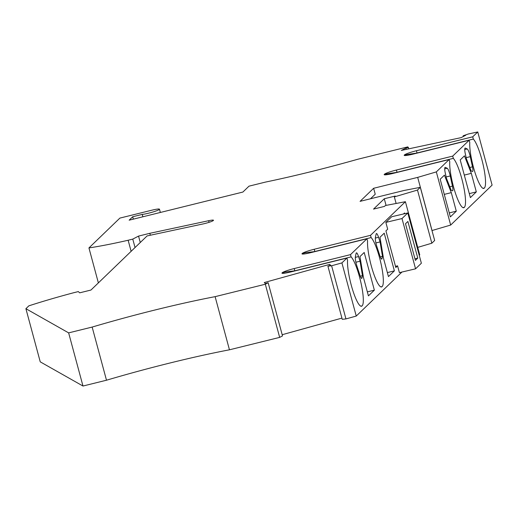 <?xml version="1.0" encoding="UTF-8"?>
<svg xmlns="http://www.w3.org/2000/svg" width="518" height="518" viewBox="0 0 518 518"><rect width="100%" height="100%" fill="white"/><g stroke="black" fill="none" stroke-linecap="round" stroke-linejoin="round"><path stroke-width="0.78" d="M401.91 272.054L356.255 316.058L341.912 262.904L346.943 258.055L347.552 260.308A25.809 4.927 76.1 0 0 351.249 285.12A25.809 4.927 76.1 0 0 361.519 306.248A25.809 4.927 76.1 0 0 362.004 305.963L360.755 306.151M282.86 272.416A25.809 4.927 -103.9 0 1 284.46 273.226M362.173 305.801A25.809 4.927 -103.9 0 0 359.563 277.104A25.809 4.927 -103.9 0 0 351.113 256.876L294.813 270.804L283.508 272.261L281.967 273.18M282.051 272.921L282.258 272.721A10.755 1.159 -15.1 0 1 294.205 268.551L350.505 254.623L366.958 238.759L367.566 241.012A25.809 4.927 76.1 0 0 371.27 265.825A25.809 4.927 76.1 0 0 381.533 286.953A25.809 4.927 76.1 0 0 382.025 286.668L380.775 286.855M302.881 253.121A25.809 4.927 -103.9 0 1 304.474 253.937M382.193 286.506A25.809 4.927 -103.9 0 0 379.577 257.809A25.809 4.927 -103.9 0 0 371.128 237.581L314.316 251.631L303.522 252.965L301.988 253.885M405.082 154.604A25.809 4.927 -103.9 0 1 406.682 155.419M431.98 230.549L450.673 225.052L492.1 185.12L477.758 131.967L472.727 136.81L416.427 150.738A10.755 1.159 -15.1 0 0 404.487 154.908L416.524 153.114L473.335 139.064A25.809 4.927 -103.9 0 1 481.785 159.291A25.809 4.927 -103.9 0 1 484.401 187.989L483.177 188.416M404.273 155.115L404.312 155.07A10.755 1.159 164.9 0 0 404.182 155.335A10.755 1.159 164.9 0 0 412.865 154.17L469.166 140.248L469.774 142.502A25.809 4.927 76.1 0 0 473.471 167.308A25.809 4.927 76.1 0 0 483.741 188.435A25.809 4.927 76.1 0 0 484.233 188.151M385.068 173.899A25.809 4.927 -103.9 0 1 386.668 174.715M469.166 140.248L452.713 156.106L396.412 170.034A10.755 1.159 -15.1 0 0 384.466 174.203L396.51 172.41L453.321 158.359A25.809 4.927 -103.9 0 1 461.771 178.587A25.809 4.927 -103.9 0 1 464.381 207.284L463.163 207.705M384.259 174.411L384.298 174.365A10.755 1.159 164.9 0 0 384.162 174.631A10.755 1.159 164.9 0 0 392.845 173.465L449.151 159.538L449.753 161.791A25.809 4.927 76.1 0 0 453.457 186.603A25.809 4.927 76.1 0 0 463.727 207.731A25.809 4.927 76.1 0 0 464.212 207.446M381.261 258.838L381.986 258.663A5.374 1.023 76.1 0 1 381.714 259.11A5.374 1.023 76.1 0 1 379.959 256.015L376.897 246.659A7.207 1.373 -103.9 0 1 376.372 244.904A7.207 1.373 -103.9 0 1 375.414 237.412L376.126 234.097A6.449 1.23 76.1 0 1 376.456 233.56A6.449 1.23 76.1 0 1 378.554 237.276L380.076 241.912L375.9 242.942M215.112 296.652L265.32 284.233L268.162 282.757L282.504 335.91L279.662 337.386L229.455 349.805L215.112 296.652A161.299 17.372 -15.1 0 0 155.756 309.809A161.299 17.372 -15.1 0 0 92.152 327.065L68.641 332.88L25.9 308.696L28.859 305.84A102.156 11.001 164.9 0 1 73.685 292.735L78.315 291.589L79.681 292.832L90.948 290.048L147.099 235.923L202.952 223.964A7.524 0.809 -15.1 0 0 204.765 223.543A7.524 0.809 -15.1 0 0 212.665 220.933A8.605 0.926 -15.1 0 0 213.507 220.26A8.605 0.926 -15.1 0 0 208.637 220.713L209.071 222.332M469.832 154.824A7.207 1.373 -103.9 0 1 470.273 156.65L472.481 166.835A5.374 1.023 -103.9 0 1 472.591 171.51A5.374 1.023 -103.9 0 1 472.422 171.484L471.14 170.895L466.375 158.735L465.281 153.684A6.449 1.23 -103.9 0 1 465.145 148.077A6.449 1.23 -103.9 0 1 465.345 148.103L467.184 148.957A7.207 1.373 -103.9 0 1 469.832 154.824M229.455 349.805A161.299 17.372 -15.1 0 0 170.098 362.969A161.299 17.372 -15.1 0 0 106.494 380.218L82.984 386.033L40.242 361.849L25.9 308.696M142.877 216.789L142.236 214.394L132.712 216.751L129.15 220.182L242.89 192.055L248.996 186.163L265.391 182.109A161.299 17.372 -15.1 0 0 310.327 171.834A161.299 17.372 -15.1 0 0 357.608 159.298L407.821 146.879L408.851 148.821M360.062 261.208L358.54 256.572A6.449 1.23 76.1 0 0 356.442 252.855A6.449 1.23 76.1 0 0 356.112 253.393L355.393 256.708A7.207 1.373 76.1 0 0 356.358 264.199A7.207 1.373 76.1 0 0 356.876 265.954L359.945 275.311A5.374 1.023 76.1 0 0 361.693 278.399A5.374 1.023 76.1 0 0 361.965 277.952L362.464 275.647L360.062 261.208L355.885 262.238M142.236 214.394A9.68 1.042 -15.1 0 0 148.601 213.189A9.68 1.042 -15.1 0 0 159.466 209.194A9.68 1.042 -15.1 0 0 151.651 210.243L119.885 218.097L88.941 247.928A102.156 11.001 -15.1 0 0 128.14 240.248L132.77 239.102L135.043 247.546M449.812 174.119A7.207 1.373 -103.9 0 1 450.259 175.945L452.46 186.13A5.374 1.023 -103.9 0 1 452.577 190.805A5.374 1.023 -103.9 0 1 452.408 190.779L451.126 190.19L446.354 178.024L445.26 172.98A6.449 1.23 -103.9 0 1 445.13 167.372A6.449 1.23 -103.9 0 1 445.325 167.398L447.17 168.253A7.207 1.373 -103.9 0 1 449.812 174.119M386.072 205.4L384.278 198.757L395.24 196.044L394.347 196.911L396.121 203.477M417.735 247.384L431.824 243.214L417.482 190.061L420.318 187.328L404.118 190.462L360.062 201.36L373.633 188.28L375.233 194.211L370.493 198.776M420.318 187.328L434.66 240.481L431.824 243.214M150.337 235.23L149.812 233.307L208.637 220.713M419.243 255.348L419.748 254.856L405.406 201.703L385.405 205.523L384.511 206.391L373.549 209.097L384.278 198.757M417.482 190.061L394.347 196.911M408.488 147.494L405.911 148.044L401.32 150.434L461.149 137.626L465.74 135.237L463.163 135.787L463.351 136.48M131.125 251.321L128.14 240.248M132.712 216.751L133.359 219.146M407.802 212.963L402 218.557L415.565 268.823L421.367 263.228L407.802 212.963L391.692 216.738L385.845 222.377L387.684 229.196L385.929 230.879L395.817 267.521L397.565 265.831L395.493 266.323M268.162 282.757L265.346 283.534L264.258 282.55L329.636 264.387L330.724 265.378L327.907 266.155L331.611 265.766L341.912 262.904M346.943 258.055L290.643 271.982A10.755 1.159 164.9 0 1 281.954 273.148A10.755 1.159 164.9 0 1 282.09 272.882A25.809 4.927 76.1 0 0 282.083 272.895M366.958 238.759L310.658 252.687A10.755 1.159 164.9 0 1 301.975 253.852A10.755 1.159 164.9 0 1 302.111 253.587A25.809 4.927 76.1 0 0 302.098 253.6M405.406 201.703L370.519 235.327L314.219 249.255A10.755 1.159 -15.1 0 0 302.279 253.425L302.072 253.632M432.031 230.536L417.689 177.383L373.633 188.28M417.689 177.383L436.331 171.898L449.151 159.538M477.758 131.967L468.33 133.981L463.163 135.787M149.812 233.307L138.546 236.098L132.77 239.102M356.255 316.058L345.953 318.92L331.611 265.766M327.907 266.155L342.249 319.315L345.953 318.92M282.18 334.712L341.925 318.11M394.379 270.862L388.442 276.586L383.437 258.048L379.972 237.27L384.214 233.184L394.379 270.862L387.36 272.597M98.375 282.886L88.941 247.928M360.256 276.191L362.464 275.647M380.27 256.896L382.485 256.352L380.076 241.912M417.78 258.1L407.893 221.458L405.503 223.763L415.384 260.405L417.78 258.1L414.944 258.767M329.636 264.387L329.96 265.585M450.673 225.052L436.331 171.898M404.707 213.688L404.513 212.969L403.464 213.979M106.494 380.218L92.152 327.065M405.911 148.044L406.274 149.378M374.359 290.158L368.421 295.875L363.422 277.344L359.958 256.565L364.193 252.48L374.359 290.158L367.346 291.887M472.727 136.81L473.335 139.064M452.713 156.106L453.321 158.359M476.314 191.887L471.309 173.349L464.445 155.847L460.211 159.933L470.376 197.604L476.314 191.887L469.302 193.615M456.293 211.176L451.295 192.644L444.431 175.142L440.19 179.228L450.356 216.9L456.293 211.176L449.281 212.911M82.984 386.033L68.641 332.88M140.274 242.502L138.546 236.098M381.986 258.663L382.485 256.352M371.128 237.581L370.519 235.327M351.113 256.876L350.505 254.623M397.565 265.831L399.404 272.643L415.565 268.823M385.845 222.377L402 218.557M265.32 284.233L279.662 337.386M471.309 173.349L464.296 175.084M451.295 192.644L444.282 194.379M360.955 306.222L362.004 305.963M380.976 286.927L382.025 286.668M466.142 157.673L470.273 156.65M446.127 176.968L450.259 175.945M444.722 168.855L447.17 168.253M361.247 278.134L361.965 277.952M375.336 238.073L378.554 237.276M449.792 186.791L452.46 186.13M464.737 149.56L467.184 148.957M464.983 148.193L465.345 148.103M469.813 167.495L472.481 166.835M355.316 257.368L358.54 256.572M444.968 167.489L445.325 167.398M462.962 207.634L464.381 207.284M397.021 172.287L396.412 170.034M482.983 188.338L484.401 187.989M417.035 152.991L416.427 150.738M314.219 249.255L314.827 251.508M294.205 268.551L294.813 270.804M159.466 209.194L160.353 212.471"/></g></svg>

